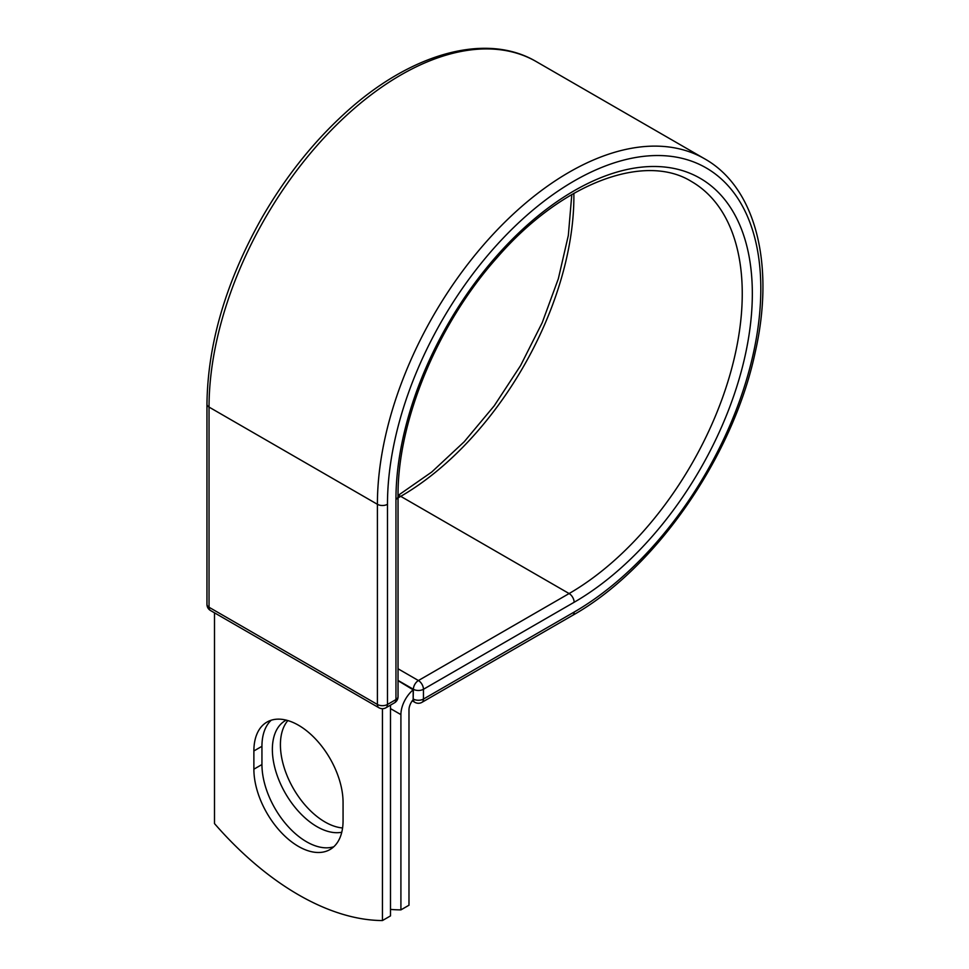 <?xml version="1.0" encoding="UTF-8"?>
<svg xmlns="http://www.w3.org/2000/svg" width="969" height="969" viewBox="0 0 969 969"><rect width="100%" height="100%" fill="white"/><g stroke="black" fill="none" stroke-linecap="round" stroke-linejoin="round"><path stroke-width="1.45" d="M298.464 846.421A63.058 36.41 -120 0 0 329.993 849.547A63.058 36.41 -120 0 0 343.062 820.67L343.062 802.441A63.058 36.41 -120 0 0 315.531 738.984A63.058 36.41 -120 0 0 266.935 722.099A63.058 36.41 -120 0 0 253.878 750.963L253.878 769.192A63.058 36.41 -120 0 0 298.464 846.421M271.235 720.209A63.058 36.41 -120 0 0 261.945 746.312L261.945 764.541A63.058 36.41 -120 0 0 306.531 841.758A63.058 36.41 -120 0 0 333.772 846.761M342.578 827.962A63.058 36.41 60 0 1 325.003 821.978A63.058 36.41 60 0 1 285.71 772.148A63.058 36.41 60 0 1 287.854 720.573M341.754 832.25A63.058 36.41 60 0 1 316.948 826.642A63.058 36.41 60 0 1 275.753 771.07A63.058 36.41 60 0 1 285.419 720.548A63.058 36.41 60 0 1 286.182 720.112M390.495 909.394A267.19 154.265 -120 0 0 400.912 909.879L400.912 714.613A22.226 12.839 -60 0 1 413.169 689.831L413.169 698.94L413.388 689.274L398.041 680.42M400.912 909.879L408.979 905.228L408.979 709.962A10.829 6.25 -60 0 1 413.206 699.606A7.122 4.118 -60 0 1 413.169 698.94M413.169 689.831L398.041 680.662M382.44 708.678L382.44 920.55L390.495 915.899L390.495 705.129M382.44 920.55A267.19 154.265 60 0 1 214.5 823.589L214.5 612.832M400.912 714.613L390.495 708.605M574.145 612.069L423.453 699.061A7.122 4.118 60 0 1 421.987 702.319L572.667 615.327A7.122 4.118 -120 0 0 574.145 612.069A263.98 152.412 -60 0 0 760.81 288.75A263.98 152.412 -60 0 0 574.145 180.973A263.98 152.412 -60 0 0 387.479 504.292L387.479 704.463L395.958 699.57A7.122 4.118 0 0 0 398.041 696.663L398.041 496.491C397.266 421.624 437.479 324.24 497.049 257.681C561.85 182.729 644.857 152.339 691.539 181.554A244.866 141.377 -60 0 1 729.076 377.765A244.866 141.377 -60 0 1 569.106 593.549L418.414 680.541A7.122 4.118 60 0 1 423.453 689.274L423.453 699.061A7.122 4.118 180 0 1 413.388 699.061A7.122 4.118 120 0 0 414.853 702.319A7.122 7.122 0 0 0 421.987 702.319M398.041 496.491A7.122 4.118 0 0 1 395.958 499.398A251.988 145.483 -60 0 1 574.145 190.772A251.988 145.483 -60 0 1 752.332 293.643A251.988 145.483 -60 0 1 574.145 602.27L423.453 689.274A7.122 4.118 180 0 1 413.388 689.274A7.122 4.118 120 0 1 418.414 680.541L398.041 668.78M574.145 602.27A7.122 4.118 -120 0 0 569.106 593.549L400.742 496.346L398.041 497.896M573.866 193.34A244.866 141.377 -60 0 1 400.742 496.346A7.122 4.118 -120 0 0 398.041 495.692M206.954 404.182A7.122 4.118 0 0 0 209.038 407.089A271.114 156.53 -60 0 1 327.377 134.255A271.114 156.53 -60 0 1 536.293 61.616C485.493 31.517 409.015 53.828 343.511 114.548C311.836 143.703 284.426 178.502 261.255 218.946C225.813 282.282 207.705 344.031 206.954 404.182L206.954 604.353A7.122 4.118 0 0 0 209.038 607.26L377.401 704.463A7.122 4.118 0 0 0 387.479 704.463A7.122 4.118 -120 0 1 386.001 707.733L394.48 702.828A7.122 4.118 -120 0 0 395.958 699.57L395.958 499.398M206.954 604.353A7.122 7.122 0 0 0 210.515 610.531A7.122 4.118 120 0 1 209.038 607.26L209.038 407.089L377.401 504.292A271.114 156.53 -60 0 1 495.74 231.458A271.114 156.53 -60 0 1 704.657 158.819L536.293 61.616M210.515 610.531L378.879 707.733A7.122 4.118 120 0 1 377.401 704.463L377.401 504.292A7.122 4.118 0 0 0 387.479 504.292M261.945 746.312L253.878 750.963M261.945 764.541L253.878 769.192M572.667 615.327C655.395 568.96 733.194 456.617 755.19 352.377C775.067 265.24 756.159 187.78 704.657 158.819M398.041 495.486L431.726 472.036L464.212 441.755L494.226 405.805L520.571 365.592L542.216 322.677L558.35 278.709L568.331 235.431L571.807 194.539M412.249 700.817L414.853 702.319M394.48 702.828A7.122 7.122 0 0 0 398.041 696.663M378.879 707.733A7.122 7.122 0 0 0 386.001 707.733"/></g></svg>
